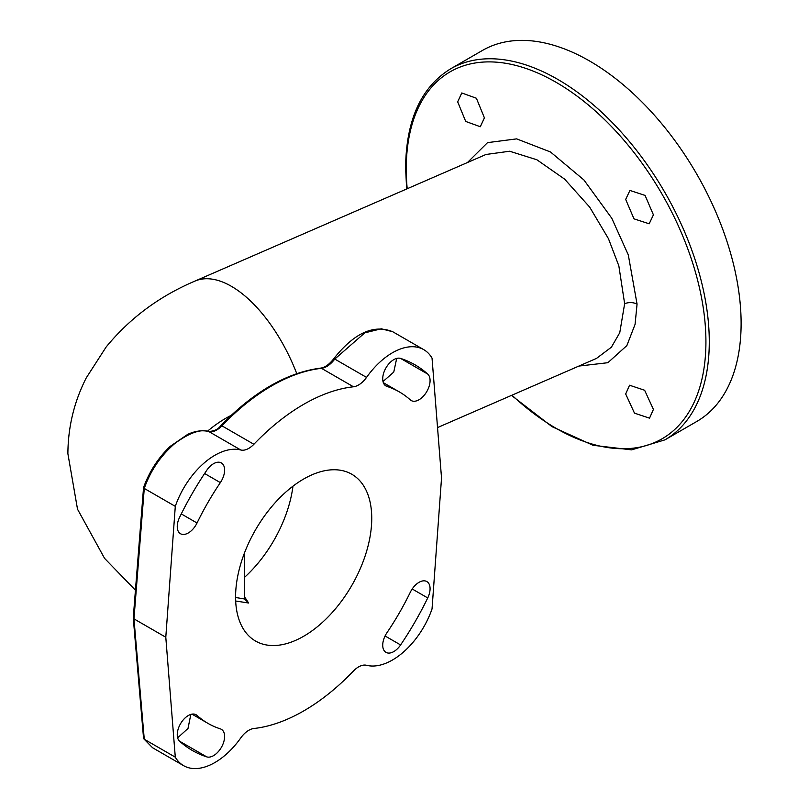 <?xml version="1.0" encoding="UTF-8"?>
<svg xmlns="http://www.w3.org/2000/svg" width="809" height="809" viewBox="0 0 809 809"><rect width="100%" height="100%" fill="white"/><g stroke="black" fill="none" stroke-linecap="round" stroke-linejoin="round"><path stroke-width="1.21" d="M383.011 381.545L393.761 372.079L396.693 358.407M392.759 331.751L381.282 328.798L364.798 332.853L334.774 359.065L333.834 358.65C354.14 333.015 373.788 324.045 392.759 331.751L423.754 349.65A62.586 36.132 120 0 1 432.036 358.124L441.532 478.048L432.036 608.934A62.586 36.132 120 0 1 366.538 665.291A19.254 11.114 120 0 0 353.452 671.015A187.759 108.406 120 0 1 253.874 728.505A19.254 11.114 120 0 0 240.789 737.899A62.586 36.132 120 0 1 183.572 765.648A62.586 36.132 120 0 1 175.29 757.163L165.794 637.249L175.29 506.353L144.265 488.434L133.96 618.865L133.263 617.773L143.547 487.635M423.754 349.65A62.586 36.132 120 0 0 366.538 377.398A19.254 11.114 120 0 1 353.452 386.783A187.759 108.406 120 0 0 253.874 444.272A19.254 11.114 120 0 1 240.789 449.996A62.586 36.132 120 0 0 175.29 506.353M235.581 596.951A96.291 55.588 -60 0 1 277.608 500.053A96.291 55.588 -60 0 1 351.804 474.256A96.291 55.588 -60 0 1 371.746 518.336A96.291 55.588 -60 0 1 329.718 615.234A96.291 55.588 -60 0 1 255.523 641.031A96.291 55.588 -60 0 1 235.581 596.951M179.588 741.206A222.667 128.56 120 0 0 192.33 750.479A222.667 128.56 120 0 0 206.73 756.87A15.644 9.03 120 0 0 221.828 746.555A15.644 9.03 120 0 0 221.363 729.324A15.644 9.03 120 0 0 220.351 728.879A191.369 110.489 120 0 1 207.974 723.377A191.369 110.489 120 0 1 197.032 715.409A15.644 9.03 120 0 0 196.132 714.762A15.644 9.03 120 0 0 180.983 722.973A15.644 9.03 120 0 0 179.588 741.206L206.73 756.87M197.032 523.008A191.369 110.489 120 0 1 220.351 482.619A15.644 9.03 120 0 0 221.363 462.93A15.644 9.03 120 0 0 206.73 470.342A222.667 128.56 120 0 0 179.588 517.345A15.644 9.03 120 0 0 180.488 533.728A15.644 9.03 120 0 0 197.032 523.008L181.287 513.917M383.345 382.677L399.343 391.91A191.369 110.489 120 0 1 410.294 399.879A15.644 9.03 120 0 0 411.194 400.536A15.644 9.03 120 0 0 426.343 392.314A15.644 9.03 120 0 0 427.728 374.082A222.667 128.56 120 0 0 414.997 364.808A222.667 128.56 120 0 0 400.597 358.417A15.644 9.03 120 0 0 385.499 368.732A15.644 9.03 120 0 0 385.964 385.964A15.644 9.03 120 0 0 386.975 386.419L385.064 385.317M399.343 391.91A191.369 110.489 120 0 0 386.975 386.419M400.597 644.945A222.667 128.56 120 0 0 427.728 597.942A15.644 9.03 120 0 0 426.839 581.56A15.644 9.03 120 0 0 410.294 592.279A191.369 110.489 120 0 1 386.975 632.678A15.644 9.03 120 0 0 385.964 652.357A15.644 9.03 120 0 0 400.597 644.945L385.064 635.975M177.636 737.828L188.001 728.464L190.823 714.418M165.794 637.249L133.96 618.865L144.265 739.244L143.557 738.212M175.29 757.163L144.265 739.244L152.577 747.749L183.572 765.648M253.874 444.272L221.909 425.817C217.308 430.469 213.02 432.421 209.035 431.662C200.935 428.75 189.549 432.684 174.855 443.463C160.688 455.679 150.484 470.666 144.265 488.434L144.184 487.028M366.538 377.398L334.774 359.065C330.527 364.576 326.098 367.66 321.486 368.328A187.759 108.406 120 0 0 221.909 425.817A2.407 0.769 -136.2 0 0 220.817 425.605C218.258 429.266 214.193 431.217 208.611 431.49C202.22 429.994 195.282 430.934 187.789 434.312L170.274 446.315C158.392 457.581 149.503 471.273 143.597 487.382M296.761 373.627A115.545 56.772 66.5 0 0 194.838 281.138L485.956 154.489L509.609 151.232L536.863 159.757L564.591 179.113L589.66 207.084L608.469 238.706L618.845 265.858L624.639 303.688L619.765 332.701L611.392 347.192L596.516 358.397L437.538 427.567M467.43 162.548L487.534 142.637L516.648 138.875L550.484 151.971L583.916 179.962L611.766 218.228L628.3 254.896L637.057 304.093L635.075 324.358L626.864 345.585L607.862 362.705L578.88 366.072M625.681 393.983L634.478 413.136L649.526 418.172L653.419 409.415L644.631 390.251L629.554 385.236L625.681 393.983M664.907 439.874L696.751 421.489A214.233 123.696 -120 0 0 741.115 323.408A214.233 123.696 -120 0 0 647.604 107.809A214.233 123.696 -120 0 0 482.508 50.411L450.674 68.795A214.233 123.696 60 0 1 615.76 126.194A214.233 123.696 60 0 1 709.281 341.792A214.233 123.696 60 0 1 664.907 439.874L631.596 449.865L593.017 445.284L552.011 426.656L511.48 395.399M625.681 199.408L633.993 218.845L649.182 223.8L653.419 214.85L645.076 195.424L629.928 190.449L625.681 199.408M457.682 101.843L465.711 121.441L480.303 126.73L484.409 117.851L476.4 98.243L461.767 92.964L457.682 101.843M244.561 596.86L248.636 603.018L235.672 601.006M248.636 603.018L244.561 598.973L244.561 552.729M244.561 598.973L235.581 597.487M207.468 431.237A115.545 66.712 -60 0 1 231.131 415.391M133.97 619.037L133.263 618.005M133.97 618.693L133.273 617.712M240.789 449.996L209.035 431.662A2.407 1.972 -76.1 0 0 208.58 431.48M353.452 386.783L321.486 368.328A2.407 1.81 -96.3 0 0 320.586 368.125C287.124 372.474 253.864 391.637 220.806 425.605M624.639 303.688C628.947 302.081 633.093 302.212 637.057 304.093M407.2 188.75A211.897 122.341 60 0 1 406.26 168.808A211.897 122.341 60 0 1 556.086 82.306A211.897 122.341 60 0 1 705.923 341.823A211.897 122.341 60 0 1 511.966 395.186M292.969 486.179A96.291 55.588 -60 0 1 244.561 577.323M197.032 715.409L195.121 714.307M427.728 597.942L412.206 588.982M220.351 482.619L204.606 473.518M427.728 374.082L400.597 358.417M143.547 738.152L133.263 617.985M143.739 738.779L152.577 747.749M333.834 358.65C329.314 364.404 324.894 367.559 320.586 368.125M194.838 281.138C159.302 296.266 129.723 318.23 106.121 347.041L86.239 377.914C74.165 401.658 68.047 426.909 67.885 453.687L77.522 509.205L104.583 558.382L135.275 590.034M450.674 68.795C421.145 87.008 406.118 120.025 405.592 167.857L406.644 188.993M191.976 714.135L207.974 723.377"/></g></svg>
